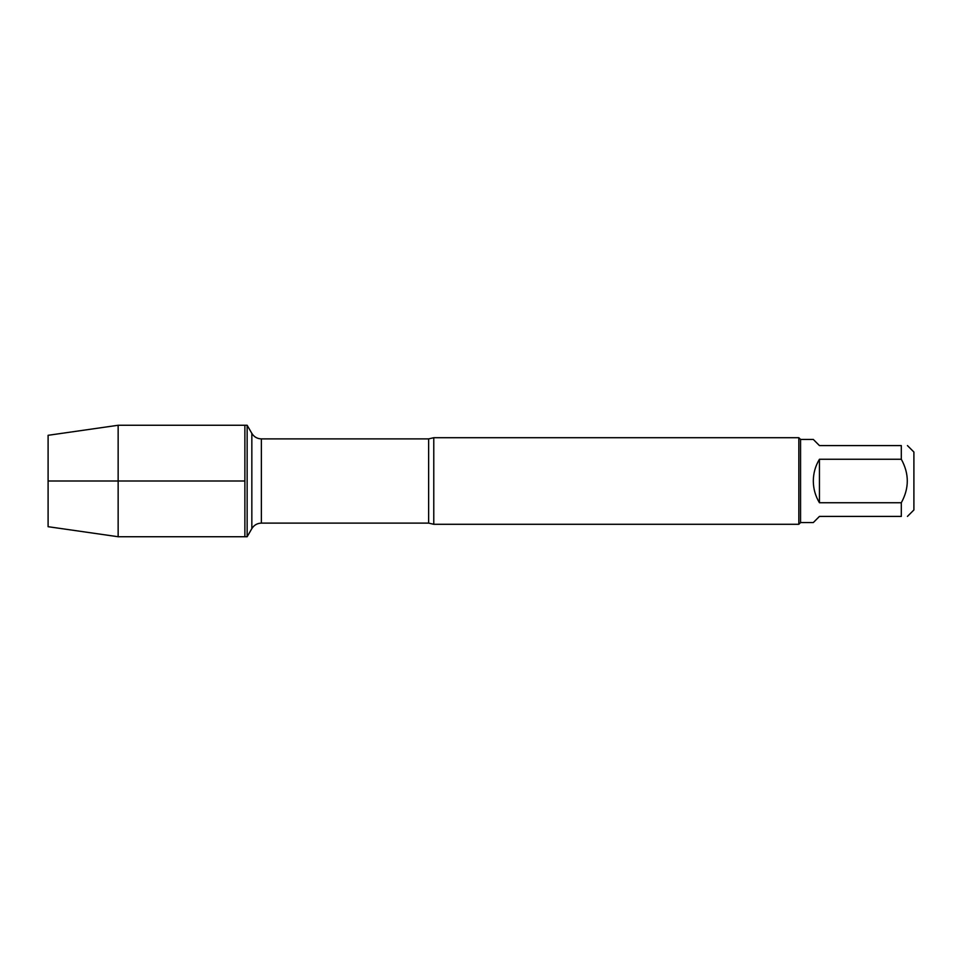 <?xml version="1.0" encoding="UTF-8"?>
<svg xmlns="http://www.w3.org/2000/svg" width="962" height="962" viewBox="0 0 962 962"><rect width="100%" height="100%" fill="white"/><g stroke="black" fill="none" stroke-linecap="round" stroke-linejoin="round"><path stroke-width="1.44" d="M247.15 536.736L247.15 425.264L244.877 425.264L244.877 536.736L244.877 425.264L118.146 425.264L118.146 536.736L247.15 536.736L251.84 528.619L251.84 433.381L247.15 425.264M433.778 437.71L433.778 524.29L798.833 524.29L798.833 437.71L433.778 437.71L428.631 438.888L261.375 438.888L261.375 523.112C257.215 523.244 254.04 525.084 251.84 528.619M907.443 445.586L913.9 452.032L913.9 509.968L907.443 516.414M819.444 516.414L813.311 522.558L800.564 522.558L800.564 439.442L813.311 439.442L819.444 445.586L901.31 445.586C909.282 445.586 909.282 445.586 901.31 445.586L901.31 459.259C909.282 473.749 909.282 488.239 901.31 502.741L901.31 516.414C909.282 516.414 909.282 516.414 901.31 516.414L819.444 516.414M819.444 459.259C815.403 465.945 813.359 473.196 813.311 481C813.359 488.804 815.403 496.055 819.444 502.741L819.444 459.259L901.31 459.259M819.444 502.741L901.31 502.741M118.146 536.736L48.1 526.695L48.1 435.305L118.146 425.264M244.877 481L48.1 481L244.877 481M433.778 524.29L428.631 523.112L428.631 438.888M428.631 523.112L261.375 523.112M261.375 438.888C257.215 438.756 254.04 436.916 251.84 433.381M800.564 439.442L798.833 437.71M800.564 522.558L798.833 524.29"/></g></svg>
